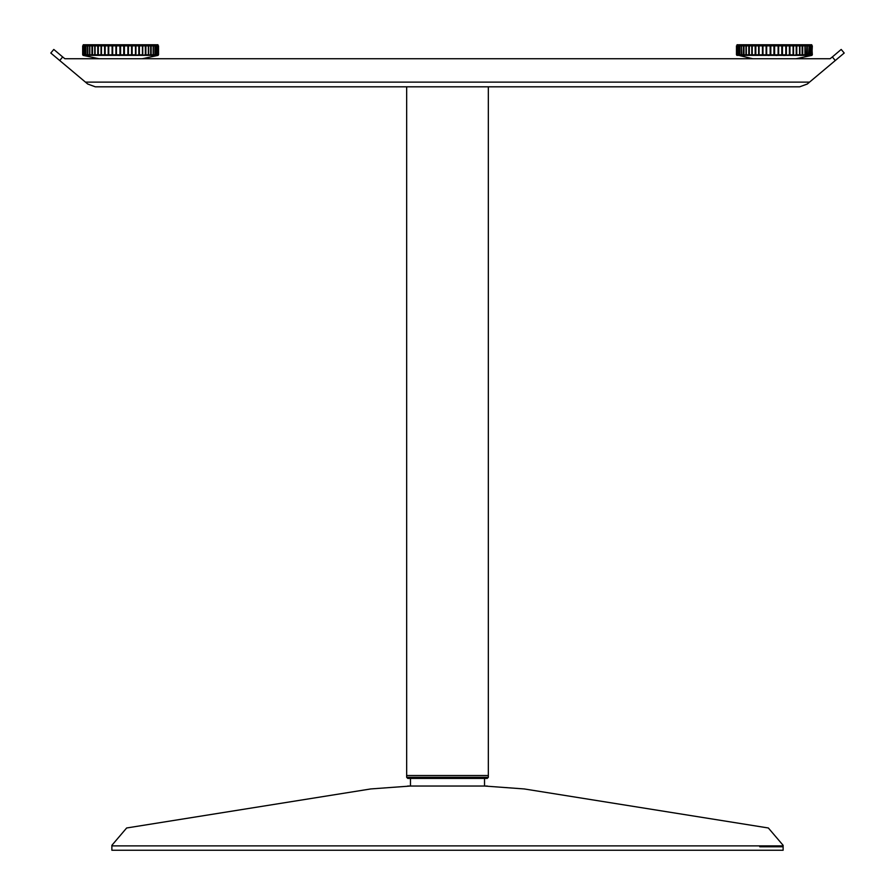 <?xml version="1.0" encoding="UTF-8"?>
<svg xmlns="http://www.w3.org/2000/svg" width="895" height="895" viewBox="0 0 895 895"><rect width="100%" height="100%" fill="white"/><g stroke="black" fill="none" stroke-linecap="round" stroke-linejoin="round"><path stroke-width="1.34" d="M759.777 846.748L783.125 846.748M410.436 778.46L410.436 786.045L370.81 788.976L126.62 828.02L111.875 845.316L111.875 850.25L783.125 850.25L783.125 845.316L768.38 828.02L524.19 788.976L484.564 786.045L484.564 778.46M835.292 60.502L832.294 56.922L841.233 49.415L844.231 52.995L807.234 84.04L799.727 86.781L488.357 86.781L488.357 775.54L406.643 775.54L488.357 775.54L488.357 777.285L487.193 778.46L407.807 778.46L487.193 778.46L488.357 777.285L406.643 777.285L407.807 778.46L406.643 777.285L406.643 86.781L95.273 86.781L87.766 84.04L95.273 86.781L87.766 84.04L50.769 52.995L53.767 49.415L62.706 56.922L59.708 60.502M811.72 44.75L812.313 54.785L811.552 55.378L737.167 55.378L737.212 45.913L811.429 45.913L811.452 54.796L811.429 45.913M736.428 45.913L736.428 54.785L736.585 45.913L736.428 54.785L737.077 55.345M737.021 44.75L737.01 45.913L737.01 44.75L737.021 45.913L737.01 44.75L738.431 44.75L738.431 45.913M114.817 45.913L114.817 44.75L116.249 44.75L116.249 45.913L116.249 44.75L121.575 44.75L121.575 45.913M123.935 45.913L123.935 44.75L121.575 44.75M131.475 45.913L131.475 44.75L129.495 44.75L129.518 45.913L129.495 44.75L127.94 44.75L127.94 45.913L127.951 44.75L124.573 44.75L124.573 45.913M83.269 44.75L83.269 45.913L83.269 44.75L84.04 44.75L84.04 45.913M84.04 44.75L84.085 45.913L84.085 44.75L85.562 44.75L85.562 45.913M86.524 45.913L86.524 44.75L88.627 44.75L88.627 45.913M90.429 45.913L90.429 44.75L93.08 44.75L93.08 45.913M82.687 45.913L82.687 54.785L82.687 45.913L156.558 45.913L156.535 54.785L156.502 45.913M157.889 55.345L83.145 55.356L98.897 58.757L142.361 58.757L158.113 55.356L158.404 45.913M155.193 45.913L155.193 54.785L156.558 54.796L156.245 55.311L156.558 45.913L158.281 45.913L158.292 54.785L157.408 54.808L157.408 45.913M83.682 55.244L83.448 45.913L83.47 54.785L84.343 54.785L84.343 45.913M85.786 45.913L85.786 54.808L85.786 45.913M153.985 45.913L153.985 44.75L155.887 44.75L155.853 45.913M156.468 45.913L156.468 44.75L157.99 44.75L157.99 45.913L157.99 44.75M150.047 45.913L150.047 44.75L152.586 44.75L152.497 45.913M108.228 45.913L108.228 44.75L108.754 45.913L108.72 44.75L112.658 44.75L112.658 45.913M114.817 44.75L112.658 44.75M120.288 44.75L120.288 45.913L120.288 44.75M101.784 45.913L101.784 44.75L105.364 44.75L105.364 45.913M144.822 45.913L144.822 44.75L147.91 44.75L147.753 45.913M138.535 45.913L138.535 44.75L142.07 44.75L141.958 45.913M123.935 44.75L124.573 44.75M131.475 44.75L135.324 44.75L135.268 45.913M95.664 44.75L95.631 45.913L95.631 44.75L98.752 44.75L98.752 45.913M789.211 45.913L789.211 44.75L786.437 44.75L786.481 45.913M779.858 45.913L779.858 44.75L780.574 44.75L780.541 45.913M738.99 45.913L738.99 44.75L740.814 44.75L740.814 45.913M742.257 45.913L742.257 44.75L744.674 44.75L744.674 45.913M736.428 54.785L752.639 58.757L796.102 58.757L811.854 55.356L812.313 45.913M766.601 45.913L766.601 44.75L765.941 44.75L765.941 45.913M736.585 45.913L737.212 45.913M738.319 54.785L738.285 45.913L738.621 55.322L738.285 54.796L739.606 54.785L739.606 45.913M806.138 45.913L806.138 44.75L808.342 44.75L808.286 45.913M809.293 45.913L809.293 44.75L811.564 44.75M801.607 45.913L801.607 44.75L804.404 44.75L804.281 45.913M759.307 45.913L759.307 44.75L763.077 44.75L763.077 45.913M765.135 45.913L765.158 44.75L763.077 44.75M766.59 45.913L766.59 44.75L770.606 44.75L770.606 45.913M771.3 45.913L771.3 44.75L770.606 44.75M752.661 45.913L752.661 44.75L756.051 44.75L756.051 45.913M795.879 45.913L795.879 44.75L799.179 44.75L799.022 45.913M789.211 44.75L792.903 44.75L792.813 45.913M773.783 45.913L773.783 44.75L778.292 44.75L778.292 45.913L778.292 44.75L779.858 44.75M781.894 45.913L781.894 44.75L786.437 44.75L786.437 45.913M773.783 44.75L771.926 44.75L771.926 45.913M771.3 44.75L771.926 44.75M765.214 45.913L765.214 44.75L765.941 44.75M746.922 45.913L746.922 44.75L749.831 44.75L749.831 45.913M89.802 45.913L89.802 54.785L91.984 54.785L91.984 45.913M85.875 45.913L85.875 54.785L87.441 54.785L87.441 45.913M83.201 55.367L82.832 45.913M151.188 45.913L151.188 54.785L153.146 54.785L153.146 45.913M145.84 45.913L145.84 54.785L148.369 54.785L148.369 45.913M139.396 45.913L139.396 54.785L142.372 54.785L142.372 45.913M132.136 45.913L132.136 54.785L135.436 54.785L135.436 45.913M124.371 45.913L124.371 54.785L127.851 54.785L127.851 45.913M116.439 45.913L116.439 54.785L119.941 54.785L119.941 45.913M108.687 45.913L108.687 54.785L112.076 54.785L112.076 45.913M101.459 45.913L101.459 54.785L104.581 54.785L104.581 44.75M95.071 45.913L95.071 54.785L97.779 54.785L97.779 45.913M741.608 45.913L741.608 54.785L743.532 54.785L743.532 45.913M812.123 45.913L811.854 55.356M810.512 45.913L810.512 54.785L811.429 54.785L810.959 55.378L811.429 54.785M807.324 45.913L807.324 54.785L808.923 54.785L808.923 45.913M802.703 45.913L802.703 54.785L804.918 54.785L804.918 45.913M796.83 45.913L796.83 54.785L799.571 54.785L799.571 45.913M789.994 44.75L789.983 54.785L793.115 54.785L793.115 45.913M782.454 45.913L782.454 54.785L785.855 54.785L785.855 45.913M774.567 45.913L774.567 54.785L778.079 54.785L778.079 45.913M766.679 45.913L766.679 54.785L770.147 54.785L770.147 45.913M759.117 45.913L759.117 54.785L762.406 54.785L762.406 45.913M752.236 45.913L752.236 54.785L755.179 54.785L755.179 45.913M746.307 45.913L746.307 54.785L748.791 54.785L748.791 45.913M111.875 845.887L783.125 845.887L783.125 845.316M768.38 828.02L524.19 788.976M487.316 786.045L407.684 786.045M370.81 788.976L126.62 828.02M785.43 55.378L783.718 55.479M777.755 55.378L776.088 55.479M769.935 55.378L768.391 55.479M158.057 55.367L158.292 54.83M120.389 55.389L118.912 55.479M85.461 82.105L809.539 82.105L807.234 84.04L799.727 86.781L807.234 84.04L799.727 86.781L95.273 86.781L87.766 84.04M135.917 45.913L135.917 54.808L135.257 55.356M142.764 45.913L142.764 54.808L142.115 55.356M153.302 45.913L153.302 54.808L154.801 54.808L154.779 44.75M148.648 45.913L148.648 54.808L149.622 54.908L150.707 54.808L150.707 45.913M142.305 55.378L145.292 54.808L145.292 45.913M135.503 55.378L138.803 54.808L138.803 45.913M156.245 55.322L156.502 54.785M153.985 44.75L152.586 44.75L152.586 45.913M156.468 44.75L155.887 45.913M150.047 44.75L147.91 44.75L147.91 45.913M105.185 45.913L105.185 54.808L108.172 54.808L108.183 44.75L105.364 44.75M144.822 44.75L142.07 44.75L142.07 45.913M138.535 44.75L135.324 44.75L135.324 45.913M121.015 44.75L120.97 45.913M90.317 45.913L90.317 44.75L88.627 44.75M86.468 45.913L86.468 44.75L85.562 44.75M101.694 45.913L101.694 44.75L98.752 44.75M95.474 45.913L95.474 44.75L93.08 44.75M112.692 45.913L112.692 54.808L115.858 54.808L115.858 45.913M120.545 45.913L120.545 54.808L123.756 54.808L123.756 45.913M128.399 45.913L128.399 54.808L131.52 54.808L131.52 45.913M156.547 54.908L157.408 54.808L157.095 55.378M83.045 45.913L83.459 54.886M84.667 45.913L84.667 54.808L85.786 54.886M87.867 45.913L87.867 54.808L89.589 54.808L89.589 45.913M98.349 45.913L98.349 54.808L101.034 54.808L101.034 45.913M92.498 45.913L92.498 54.808L94.747 54.808L94.747 45.913M152.743 55.356L153.302 54.808L152.832 55.378M148.022 55.356L148.648 54.808L148.167 55.378M145.258 55.378L145.292 54.808L145.538 55.356M138.87 55.378L138.803 54.808L139.172 55.356M131.688 55.378L131.52 54.808L131.99 55.356M127.761 55.356L128.399 54.808L128.041 55.378M119.952 55.356L120.545 54.808L120.254 55.378M124.013 55.378L123.756 54.808L124.327 55.356M112.177 55.356L112.692 54.808L112.49 55.378M116.193 55.378L115.858 54.808L116.484 55.356M104.771 55.356L105.185 54.808L105.073 55.378M108.575 55.378L108.172 54.808L108.832 55.356M98.058 55.356L98.349 54.808L98.349 55.378M101.482 55.378L101.034 54.808L101.694 55.356M86.256 55.378L85.786 54.808M92.33 55.356L92.498 54.808L92.588 55.378M95.217 55.378L94.747 54.808L95.385 55.356M90.071 55.378L89.589 54.808L90.171 55.356M83.47 54.785L83.917 55.356M786.369 45.913L786.369 54.808L785.709 55.356M793.563 45.913L793.563 54.808L792.892 55.356M805.142 45.913L805.142 54.808L806.417 54.863L806.887 45.913M799.906 45.913L799.906 54.808L801.036 54.908L802.177 54.808L802.177 45.913M793.115 55.378L796.259 54.808L796.259 45.913M785.978 55.378L789.379 54.808L789.379 45.913M811.843 55.356L812.313 54.785M806.138 44.75L804.404 44.75L804.404 45.913M809.293 44.75L808.342 44.75L808.342 45.913M801.607 44.75L799.179 44.75L799.179 45.913M759.251 45.913L759.251 44.75L756.051 44.75M795.879 44.75L792.903 44.75L792.903 45.913M781.894 44.75L780.574 44.75M765.214 44.75L765.158 45.913M742.168 45.913L742.168 44.75L740.814 44.75M738.957 45.913L738.431 44.75M752.55 45.913L752.55 44.75L749.831 44.75M746.766 45.913L746.766 44.75L744.674 44.75M755.783 45.913L755.783 54.808L758.647 54.808L758.647 45.913M763.021 45.913L763.021 54.808L766.131 54.808L766.131 45.913M770.763 45.913L770.763 54.808L773.974 54.808L773.974 45.913M778.661 45.913L778.661 54.808L781.838 54.808L781.838 45.913M809.024 54.886L810.176 54.808L810.176 45.913M811.441 54.886L811.899 45.913M736.965 55.378L736.652 54.819M737.491 45.913L737.491 54.808L738.297 54.908M739.997 45.913L739.997 54.808L741.452 54.808L741.452 45.913L741.933 55.378M749.35 45.913L749.35 54.808L751.845 54.808L751.845 45.913M744.002 45.913L744.002 54.808L746.027 54.808L746.027 45.913M804.549 55.356L805.142 54.808L804.661 55.378M802.099 55.378L802.177 54.808L802.356 55.356M799.257 55.356L799.906 54.808L799.436 55.378M796.27 55.378L796.259 54.808L796.561 55.356M789.491 55.378L789.379 54.808L789.793 55.356M782.051 55.378L781.838 54.808L782.353 55.356M778.035 55.356L778.661 54.808L778.326 55.378M770.203 55.356L770.763 54.808L770.505 55.378M774.264 55.378L773.974 54.808L774.567 55.356M762.551 55.356L763.021 54.808L762.864 55.378M766.5 55.378L766.131 54.808L766.769 55.356M755.414 55.356L755.783 54.808L755.716 55.378M759.061 55.378L758.647 54.808L759.307 55.356M749.104 55.356L749.35 54.808L749.384 55.378M752.303 55.378L751.845 54.808L752.505 55.356M738.353 45.913L738.621 55.322M746.508 55.378L746.027 54.808L746.654 55.356M809.035 54.796L809.024 45.913L808.509 55.356M736.652 54.785L736.663 45.913L737.111 55.356M742.011 55.356L741.452 54.808M832.294 56.922L830.101 58.757L64.899 58.757L62.706 56.922M841.233 49.415L844.231 52.995M64.899 58.757L767.944 58.757M780.787 58.757L830.101 58.757M120.512 45.913L120.512 44.75L120.512 45.913M123.42 44.75L123.42 45.913L123.42 44.75M157.677 45.913L157.24 55.356M114.068 45.913L114.068 44.75L114.079 45.913M115.489 44.75L115.489 45.913M129.406 45.913L129.406 44.75M158.572 54.785L158.572 45.913M157.833 55.356L158.281 54.785M82.687 54.785L83.145 55.356L82.687 54.785M111.942 45.913L111.942 44.75M109.123 44.75L109.123 45.913M101.985 44.75L101.985 45.913M119.684 45.913L119.684 44.75M116.764 44.75L116.764 45.913M127.47 45.913L127.47 44.75M134.955 45.913L134.955 44.75M132.214 44.75L132.214 45.913M141.824 45.913L141.824 44.75M139.34 44.75L139.34 45.913M145.661 44.75L145.661 45.913M150.875 44.75L150.875 45.913M157.184 44.75L157.184 45.913M83.392 45.913L83.392 44.75M84.824 45.913L84.824 44.75M87.822 45.913L87.822 44.75M92.252 45.913L92.252 44.75M97.913 45.913L97.913 44.75M737.267 44.75L737.267 45.913L737.267 44.75M810.915 45.913L810.915 44.75M785.799 44.75L785.799 45.913L785.832 44.75M771.221 45.913L771.221 44.75L771.221 45.913M774.242 45.913L774.242 44.75L774.242 45.913M762.339 45.913L762.339 44.75M759.609 44.75L759.609 45.913M755.246 45.913L755.246 44.75M752.796 44.75L752.796 45.913M769.946 45.913L769.946 44.75M767.06 44.75L767.06 45.913M777.755 45.913L777.755 44.75M774.835 44.75L774.835 45.913M785.418 45.913L785.418 44.75M782.588 44.75L782.588 45.913M792.601 45.913L792.601 44.75M798.978 45.913L798.978 44.75M796.707 44.75L796.707 45.913M802.446 44.75L802.446 45.913M806.954 44.75L806.954 45.913M810.803 45.913L810.803 44.75L810.814 45.913M810.042 44.75L810.042 45.913M737.726 45.913L737.726 44.75M740.031 45.913L740.031 44.75M743.846 45.913L743.846 44.75M748.992 45.913L748.992 44.75"/></g></svg>
